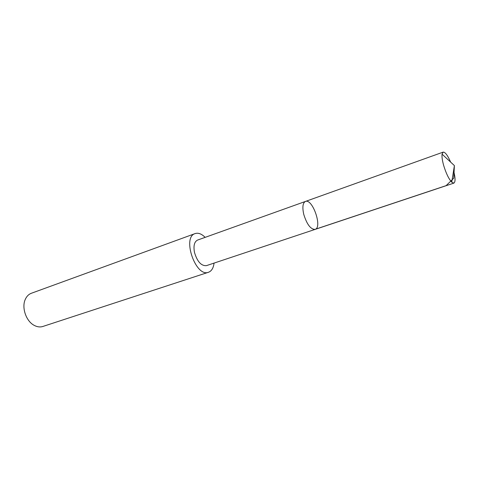 <?xml version="1.0" encoding="UTF-8"?>
<svg xmlns="http://www.w3.org/2000/svg" width="479" height="479" viewBox="0 0 479 479"><rect width="100%" height="100%" fill="white"/><g stroke="black" fill="none" stroke-linecap="round" stroke-linejoin="round"><path stroke-width="0.72" d="M315.11 229.393L206.443 265.635C201.258 266.049 197.27 261.654 194.486 252.445C193.288 245.829 194.324 241.703 197.599 240.063L305.446 201.437C302.758 202.916 302.195 207.227 303.758 214.376C306.907 224.429 310.691 229.435 315.11 229.393C322.642 227.513 312.53 198.27 305.446 201.437C302.758 202.916 302.195 207.227 303.758 214.376C306.907 224.429 310.691 229.435 315.11 229.393L453.858 183.122L451.757 182.188C448.805 178.99 446.123 173.47 443.716 165.62C442.303 160.603 441.752 156.783 442.063 154.16L443.147 152.124C445.129 151.969 447.631 155.298 450.649 162.124M453.589 170.626C455.427 177.859 455.523 182.02 453.858 183.122M214.053 263.097C213.436 268.042 211.592 271.09 208.515 272.252C195.761 277.694 181.751 237.171 195.145 233.578C198.282 232.59 201.617 233.848 205.15 237.356M208.515 272.252L42.87 326.462C40.08 327.343 37.182 326.965 34.165 325.349C26.159 321.241 21.477 307.686 25.231 299.513C26.602 296.375 28.656 294.292 31.386 293.256L195.145 233.578M442.063 154.16L454.391 165.59L453.751 178.224L446.111 185.636L314.577 229.507M305.446 201.437L443.147 152.124M454.391 165.59L451.757 182.188"/></g></svg>
